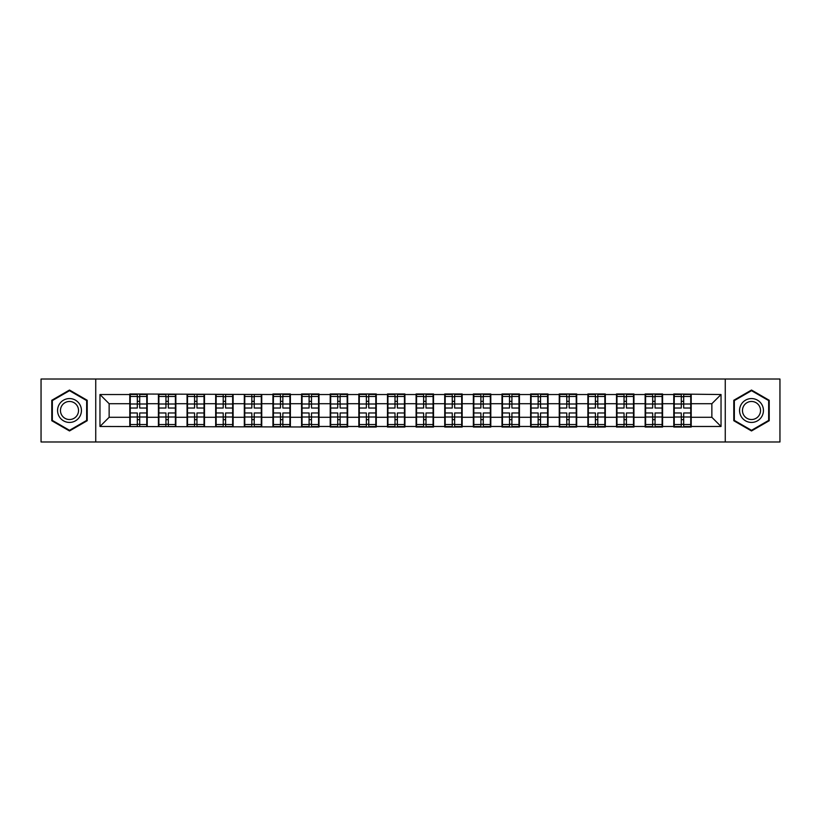 <?xml version="1.0" encoding="UTF-8"?>
<svg xmlns="http://www.w3.org/2000/svg" width="821" height="821" viewBox="0 0 821 821"><rect width="100%" height="100%" fill="white"/><g stroke="black" fill="none" stroke-linecap="round" stroke-linejoin="round"><path stroke-width="1.23" d="M725.261 441.975L779.95 441.975L779.95 379.025L725.261 379.025L725.261 441.975L95.739 441.975L95.739 379.025L41.05 379.025L41.05 441.975L95.739 441.975M725.261 379.025L95.739 379.025M711.858 417.294L711.858 403.706L691.21 403.706L691.21 417.294L711.858 417.294L721.033 426.468L721.033 394.532L673.774 393.977L673.774 403.706L662.578 403.706L662.578 417.294L673.774 417.294L673.774 403.706M721.033 426.468L691.21 426.468L691.21 427.023L673.774 427.023L673.774 426.468L662.578 426.468L662.578 427.023L645.142 427.023L645.142 426.468L633.945 426.468L633.945 427.023L616.52 427.023L616.52 426.468L605.323 426.468L605.323 427.023L587.887 427.023L587.887 426.468L576.691 426.468L576.691 427.023L559.255 427.023L559.255 426.468L548.059 426.468L548.059 427.023L530.623 427.023L530.623 426.468L519.426 426.468L519.426 427.023L501.99 427.023L501.99 426.468L490.794 426.468L490.794 427.023L473.358 427.023L473.358 426.468L462.161 426.468L462.161 427.023L444.725 427.023L444.725 426.468L433.529 426.468L433.529 427.023L416.093 427.023L416.093 426.468L404.907 426.468L404.907 427.023L387.471 427.023L387.471 426.468L376.275 426.468L376.275 427.023L358.839 427.023L358.839 426.468L347.642 426.468L347.642 427.023L330.206 427.023L330.206 426.468L319.01 426.468L319.01 427.023L99.967 426.468L99.967 394.532L129.79 394.532L129.79 403.706L109.142 403.706L109.142 417.294L129.79 417.294L129.79 403.706M673.774 394.532L662.578 394.532L662.578 393.977L645.142 393.977L645.142 394.532L633.945 394.532L633.945 393.977L616.52 393.977L616.52 394.532L605.323 394.532L605.323 393.977L587.887 393.977L587.887 394.532L576.691 394.532L576.691 393.977L559.255 393.977L559.255 394.532L548.059 394.532L548.059 393.977L530.623 393.977L530.623 394.532L519.426 394.532L519.426 393.977L501.99 393.977L501.99 394.532L490.794 394.532L490.794 393.977L473.358 393.977L473.358 394.532L462.161 394.532L462.161 393.977L444.725 393.977L444.725 394.532L433.529 394.532L433.529 393.977L416.093 393.977L416.093 394.532L404.907 394.532L404.907 393.977L387.471 393.977L387.471 394.532L376.275 394.532L376.275 393.977L358.839 393.977L358.839 394.532L347.642 394.532L347.642 393.977L330.206 393.977L330.206 394.532L319.01 394.532L319.01 393.977L301.574 393.977L301.574 394.532L290.377 394.532L290.377 393.977L272.941 393.977L272.941 394.532L129.79 393.977L129.79 394.532M673.774 417.294L673.774 426.468M662.578 417.294L662.578 426.468M662.578 394.532L662.578 403.706M633.945 417.294L645.142 417.294L645.142 403.706L633.945 403.706L633.945 426.468M645.142 417.294L645.142 426.468M645.142 394.532L645.142 403.706M633.945 394.532L633.945 403.706M605.323 417.294L616.52 417.294L616.52 403.706L605.323 403.706L605.323 426.468M616.52 417.294L616.52 426.468M616.52 394.532L616.52 403.706M605.323 394.532L605.323 403.706M576.691 417.294L587.887 417.294L587.887 403.706L576.691 403.706L576.691 426.468M587.887 417.294L587.887 426.468M587.887 394.532L587.887 403.706M576.691 394.532L576.691 403.706M548.059 417.294L559.255 417.294L559.255 403.706L548.059 403.706L548.059 426.468M559.255 417.294L559.255 426.468M559.255 394.532L559.255 403.706M548.059 394.532L548.059 403.706M519.426 417.294L530.623 417.294L530.623 403.706L519.426 403.706L519.426 426.468M530.623 417.294L530.623 426.468M530.623 394.532L530.623 403.706M519.426 394.532L519.426 403.706M490.794 417.294L501.99 417.294L501.99 403.706L490.794 403.706L490.794 426.468M501.99 417.294L501.99 426.468M501.99 394.532L501.99 403.706M490.794 394.532L490.794 403.706M462.161 417.294L473.358 417.294L473.358 403.706L462.161 403.706L462.161 426.468M473.358 417.294L473.358 426.468M473.358 394.532L473.358 403.706M462.161 394.532L462.161 403.706M433.529 417.294L444.725 417.294L444.725 403.706L433.529 403.706L433.529 426.468M444.725 417.294L444.725 426.468M444.725 394.532L444.725 403.706M433.529 394.532L433.529 403.706M404.907 417.294L416.093 417.294L416.093 403.706L404.907 403.706L404.907 426.468M416.093 417.294L416.093 426.468M416.093 394.532L416.093 403.706M404.907 394.532L404.907 403.706M376.275 417.294L387.471 417.294L387.471 403.706L376.275 403.706L376.275 426.468M387.471 417.294L387.471 426.468M387.471 394.532L387.471 403.706M376.275 394.532L376.275 403.706M347.642 417.294L358.839 417.294L358.839 403.706L347.642 403.706L347.642 426.468M358.839 417.294L358.839 426.468M358.839 394.532L358.839 403.706M347.642 394.532L347.642 403.706M319.01 417.294L330.206 417.294L330.206 403.706L319.01 403.706L319.01 426.468M330.206 417.294L330.206 426.468M330.206 394.532L330.206 403.706M319.01 394.532L319.01 403.706M290.377 417.294L301.574 417.294L301.574 403.706L290.377 403.706L290.377 426.468M301.574 417.294L301.574 426.468M301.574 394.532L301.574 403.706M290.377 394.532L290.377 403.706M261.745 417.294L272.941 417.294L272.941 403.706L261.745 403.706L261.745 426.468M272.941 417.294L272.941 426.468M272.941 394.532L272.941 403.706M261.745 394.532L261.745 403.706M233.113 417.294L244.309 417.294L244.309 403.706L233.113 403.706L233.113 426.468M244.309 417.294L244.309 426.468M244.309 394.532L244.309 403.706M233.113 394.532L233.113 403.706M204.48 417.294L215.677 417.294L215.677 403.706L204.48 403.706L204.48 426.468M215.677 417.294L215.677 426.468M215.677 394.532L215.677 403.706M204.48 394.532L204.48 403.706M175.858 417.294L187.055 417.294L187.055 403.706L175.858 403.706L175.858 426.468M187.055 417.294L187.055 426.468M187.055 394.532L187.055 403.706M175.858 394.532L175.858 403.706M147.226 417.294L158.422 417.294L158.422 403.706L147.226 403.706L147.226 426.468M158.422 417.294L158.422 426.468M158.422 394.532L158.422 403.706M147.226 394.532L147.226 403.706M129.79 417.294L129.79 426.468M109.142 417.294L99.967 426.468M99.967 394.532L109.142 403.706M691.21 417.294L691.21 426.468M691.21 394.532L691.21 403.706M721.033 394.532L711.858 403.706M69.498 390.047L51.785 400.279L51.785 420.721L69.498 430.953L87.211 420.721L87.211 400.279L69.498 390.047M733.789 420.721L751.502 430.953L769.215 420.721L769.215 400.279L751.502 390.047L733.789 400.279L733.789 420.721M146.764 412.973L146.764 426.561L139.703 426.561L139.703 412.973L146.764 412.973L146.764 394.439L139.703 394.439L139.703 396.461L146.764 396.461M130.252 403.994L137.312 403.994L137.312 394.439L130.252 394.439L130.252 412.973L137.312 412.973L137.312 426.561L130.252 426.561L130.252 424.539L137.312 424.539M137.312 401.336L139.703 401.336M139.703 396.738L137.312 396.738M137.312 404.014L139.703 404.014M137.312 403.994L137.312 408.027L130.252 408.027M130.252 396.461L137.312 396.461M137.312 416.986L139.703 416.986M137.312 424.262L139.703 424.262M137.312 419.664L139.703 419.664M130.252 412.973L130.252 424.539M139.703 424.539L146.764 424.539M139.703 396.461L139.703 408.027L146.764 408.027M175.396 412.973L175.396 426.561L168.326 426.561L168.326 412.973L175.396 412.973L175.396 394.439L168.326 394.439L168.326 396.461L175.396 396.461M158.874 403.994L165.945 403.994L165.945 394.439L158.874 394.439L158.874 412.973L165.945 412.973L165.945 426.561L158.874 426.561L158.874 424.539L165.945 424.539M165.945 401.336L168.326 401.336M168.326 396.738L165.945 396.738M165.945 404.014L168.326 404.014M165.945 403.994L165.945 408.027L158.874 408.027M158.874 396.461L165.945 396.461M165.945 416.986L168.326 416.986M165.945 424.262L168.326 424.262M165.945 419.664L168.326 419.664M158.874 412.973L158.874 424.539M168.326 424.539L175.396 424.539M168.326 396.461L168.326 408.027L175.396 408.027M204.029 412.973L204.029 426.561L196.958 426.561L196.958 412.973L204.029 412.973L204.029 394.439L196.958 394.439L196.958 396.461L204.029 396.461M187.506 403.994L194.577 403.994L194.577 394.439L187.506 394.439L187.506 412.973L194.577 412.973L194.577 426.561L187.506 426.561L187.506 424.539L194.577 424.539M194.577 401.336L196.958 401.336M196.958 396.738L194.577 396.738M194.577 404.014L196.958 404.014M194.577 403.994L194.577 408.027L187.506 408.027M187.506 396.461L194.577 396.461M194.577 416.986L196.958 416.986M194.577 424.262L196.958 424.262M194.577 419.664L196.958 419.664M187.506 412.973L187.506 424.539M196.958 424.539L204.029 424.539M196.958 396.461L196.958 408.027L204.029 408.027M232.661 412.973L232.661 426.561L225.59 426.561L225.59 412.973L232.661 412.973L232.661 394.439L225.59 394.439L225.59 396.461L232.661 396.461M216.139 403.994L223.209 403.994L223.209 394.439L216.139 394.439L216.139 412.973L223.209 412.973L223.209 426.561L216.139 426.561L216.139 424.539L223.209 424.539M223.209 401.336L225.59 401.336M225.59 396.738L223.209 396.738M223.209 404.014L225.59 404.014M223.209 403.994L223.209 408.027L216.139 408.027M216.139 396.461L223.209 396.461M223.209 416.986L225.59 416.986M223.209 424.262L225.59 424.262M223.209 419.664L225.59 419.664M216.139 412.973L216.139 424.539M225.59 424.539L232.661 424.539M225.59 396.461L225.59 408.027L232.661 408.027M261.294 412.973L261.294 426.561L254.223 426.561L254.223 412.973L261.294 412.973L261.294 394.439L254.223 394.439L254.223 396.461L261.294 396.461M244.771 403.994L251.831 403.994L251.831 394.439L244.771 394.439L244.771 412.973L251.831 412.973L251.831 426.561L244.771 426.561L244.771 424.539L251.831 424.539M251.831 401.336L254.223 401.336M254.223 396.738L251.831 396.738M251.831 404.014L254.223 404.014M251.831 403.994L251.831 408.027L244.771 408.027M244.771 396.461L251.831 396.461M251.831 416.986L254.223 416.986M251.831 424.262L254.223 424.262M251.831 419.664L254.223 419.664M244.771 412.973L244.771 424.539M254.223 424.539L261.294 424.539M254.223 396.461L254.223 408.027L261.294 408.027M289.916 412.973L289.916 426.561L282.855 426.561L282.855 412.973L289.916 412.973L289.916 394.439L282.855 394.439L282.855 396.461L289.916 396.461M273.403 403.994L280.464 403.994L280.464 394.439L273.403 394.439L273.403 412.973L280.464 412.973L280.464 426.561L273.403 426.561L273.403 424.539L280.464 424.539M280.464 401.336L282.855 401.336M282.855 396.738L280.464 396.738M280.464 404.014L282.855 404.014M280.464 403.994L280.464 408.027L273.403 408.027M273.403 396.461L280.464 396.461M280.464 416.986L282.855 416.986M280.464 424.262L282.855 424.262M280.464 419.664L282.855 419.664M273.403 412.973L273.403 424.539M282.855 424.539L289.916 424.539M282.855 396.461L282.855 408.027L289.916 408.027M79.832 404.537A11.925 11.925 0 0 0 63.535 400.166A11.925 11.925 0 0 0 59.163 416.463A11.925 11.925 0 0 0 75.46 420.834A11.925 11.925 0 0 0 79.832 404.537M77.318 405.985A9.031 9.031 0 0 0 64.982 402.68A9.031 9.031 0 0 0 61.678 415.016A9.031 9.031 0 0 0 74.013 418.32A9.031 9.031 0 0 0 77.318 405.985M69.498 430.317L52.339 420.403L52.339 400.597L69.498 390.683L86.657 400.597L86.657 420.403L69.498 430.317M761.837 404.537A11.925 11.925 0 0 0 745.54 400.166A11.925 11.925 0 0 0 741.168 416.463A11.925 11.925 0 0 0 757.465 420.834A11.925 11.925 0 0 0 761.837 404.537M759.322 405.985A9.031 9.031 0 0 0 746.987 402.68A9.031 9.031 0 0 0 743.682 415.016A9.031 9.031 0 0 0 756.018 418.32A9.031 9.031 0 0 0 759.322 405.985M751.502 430.317L734.343 420.403L734.343 400.597L751.502 390.683L768.661 400.597L768.661 420.403L751.502 430.317M318.548 412.973L318.548 426.561L311.487 426.561L311.487 412.973L318.548 412.973L318.548 394.439L311.487 394.439L311.487 396.461L318.548 396.461M302.036 403.994L309.096 403.994L309.096 394.439L302.036 394.439L302.036 412.973L309.096 412.973L309.096 426.561L302.036 426.561L302.036 424.539L309.096 424.539M309.096 401.336L311.487 401.336M311.487 396.738L309.096 396.738M309.096 404.014L311.487 404.014M309.096 403.994L309.096 408.027L302.036 408.027M302.036 396.461L309.096 396.461M309.096 416.986L311.487 416.986M309.096 424.262L311.487 424.262M309.096 419.664L311.487 419.664M302.036 412.973L302.036 424.539M311.487 424.539L318.548 424.539M311.487 396.461L311.487 408.027L318.548 408.027M347.18 412.973L347.18 426.561L340.12 426.561L340.12 412.973L347.18 412.973L347.18 394.439L340.12 394.439L340.12 396.461L347.18 396.461M330.668 403.994L337.729 403.994L337.729 394.439L330.668 394.439L330.668 412.973L337.729 412.973L337.729 426.561L330.668 426.561L330.668 424.539L337.729 424.539M337.729 401.336L340.12 401.336M340.12 396.738L337.729 396.738M337.729 404.014L340.12 404.014M337.729 403.994L337.729 408.027L330.668 408.027M330.668 396.461L337.729 396.461M337.729 416.986L340.12 416.986M337.729 424.262L340.12 424.262M337.729 419.664L340.12 419.664M330.668 412.973L330.668 424.539M340.12 424.539L347.18 424.539M340.12 396.461L340.12 408.027L347.18 408.027M375.813 412.973L375.813 426.561L368.742 426.561L368.742 412.973L375.813 412.973L375.813 394.439L368.742 394.439L368.742 396.461L375.813 396.461M359.29 403.994L366.361 403.994L366.361 394.439L359.29 394.439L359.29 412.973L366.361 412.973L366.361 426.561L359.29 426.561L359.29 424.539L366.361 424.539M366.361 401.336L368.742 401.336M368.742 396.738L366.361 396.738M366.361 404.014L368.742 404.014M366.361 403.994L366.361 408.027L359.29 408.027M359.29 396.461L366.361 396.461M366.361 416.986L368.742 416.986M366.361 424.262L368.742 424.262M366.361 419.664L368.742 419.664M359.29 412.973L359.29 424.539M368.742 424.539L375.813 424.539M368.742 396.461L368.742 408.027L375.813 408.027M404.445 412.973L404.445 426.561L397.374 426.561L397.374 412.973L404.445 412.973L404.445 394.439L397.374 394.439L397.374 396.461L404.445 396.461M387.923 403.994L394.993 403.994L394.993 394.439L387.923 394.439L387.923 412.973L394.993 412.973L394.993 426.561L387.923 426.561L387.923 424.539L394.993 424.539M394.993 401.336L397.374 401.336M397.374 396.738L394.993 396.738M394.993 404.014L397.374 404.014M394.993 403.994L394.993 408.027L387.923 408.027M387.923 396.461L394.993 396.461M394.993 416.986L397.374 416.986M394.993 424.262L397.374 424.262M394.993 419.664L397.374 419.664M387.923 412.973L387.923 424.539M397.374 424.539L404.445 424.539M397.374 396.461L397.374 408.027L404.445 408.027M433.078 412.973L433.078 426.561L426.007 426.561L426.007 412.973L433.078 412.973L433.078 394.439L426.007 394.439L426.007 396.461L433.078 396.461M416.555 403.994L423.626 403.994L423.626 394.439L416.555 394.439L416.555 412.973L423.626 412.973L423.626 426.561L416.555 426.561L416.555 424.539L423.626 424.539M423.626 401.336L426.007 401.336M426.007 396.738L423.626 396.738M423.626 404.014L426.007 404.014M423.626 403.994L423.626 408.027L416.555 408.027M416.555 396.461L423.626 396.461M423.626 416.986L426.007 416.986M423.626 424.262L426.007 424.262M423.626 419.664L426.007 419.664M416.555 412.973L416.555 424.539M426.007 424.539L433.078 424.539M426.007 396.461L426.007 408.027L433.078 408.027M461.71 412.973L461.71 426.561L454.639 426.561L454.639 412.973L461.71 412.973L461.71 394.439L454.639 394.439L454.639 396.461L461.71 396.461M445.187 403.994L452.258 403.994L452.258 394.439L445.187 394.439L445.187 412.973L452.258 412.973L452.258 426.561L445.187 426.561L445.187 424.539L452.258 424.539M452.258 401.336L454.639 401.336M454.639 396.738L452.258 396.738M452.258 404.014L454.639 404.014M452.258 403.994L452.258 408.027L445.187 408.027M445.187 396.461L452.258 396.461M452.258 416.986L454.639 416.986M452.258 424.262L454.639 424.262M452.258 419.664L454.639 419.664M445.187 412.973L445.187 424.539M454.639 424.539L461.71 424.539M454.639 396.461L454.639 408.027L461.71 408.027M490.332 412.973L490.332 426.561L483.271 426.561L483.271 412.973L490.332 412.973L490.332 394.439L483.271 394.439L483.271 396.461L490.332 396.461M473.82 403.994L480.88 403.994L480.88 394.439L473.82 394.439L473.82 412.973L480.88 412.973L480.88 426.561L473.82 426.561L473.82 424.539L480.88 424.539M480.88 401.336L483.271 401.336M483.271 396.738L480.88 396.738M480.88 404.014L483.271 404.014M480.88 403.994L480.88 408.027L473.82 408.027M473.82 396.461L480.88 396.461M480.88 416.986L483.271 416.986M480.88 424.262L483.271 424.262M480.88 419.664L483.271 419.664M473.82 412.973L473.82 424.539M483.271 424.539L490.332 424.539M483.271 396.461L483.271 408.027L490.332 408.027M518.964 412.973L518.964 426.561L511.904 426.561L511.904 412.973L518.964 412.973L518.964 394.439L511.904 394.439L511.904 396.461L518.964 396.461M502.452 403.994L509.513 403.994L509.513 394.439L502.452 394.439L502.452 412.973L509.513 412.973L509.513 426.561L502.452 426.561L502.452 424.539L509.513 424.539M509.513 401.336L511.904 401.336M511.904 396.738L509.513 396.738M509.513 404.014L511.904 404.014M509.513 403.994L509.513 408.027L502.452 408.027M502.452 396.461L509.513 396.461M509.513 416.986L511.904 416.986M509.513 424.262L511.904 424.262M509.513 419.664L511.904 419.664M502.452 412.973L502.452 424.539M511.904 424.539L518.964 424.539M511.904 396.461L511.904 408.027L518.964 408.027M547.597 412.973L547.597 426.561L540.536 426.561L540.536 412.973L547.597 412.973L547.597 394.439L540.536 394.439L540.536 396.461L547.597 396.461M531.084 403.994L538.145 403.994L538.145 394.439L531.084 394.439L531.084 412.973L538.145 412.973L538.145 426.561L531.084 426.561L531.084 424.539L538.145 424.539M538.145 401.336L540.536 401.336M540.536 396.738L538.145 396.738M538.145 404.014L540.536 404.014M538.145 403.994L538.145 408.027L531.084 408.027M531.084 396.461L538.145 396.461M538.145 416.986L540.536 416.986M538.145 424.262L540.536 424.262M538.145 419.664L540.536 419.664M531.084 412.973L531.084 424.539M540.536 424.539L547.597 424.539M540.536 396.461L540.536 408.027L547.597 408.027M576.229 412.973L576.229 426.561L569.169 426.561L569.169 412.973L576.229 412.973L576.229 394.439L569.169 394.439L569.169 396.461L576.229 396.461M559.706 403.994L566.777 403.994L566.777 394.439L559.706 394.439L559.706 412.973L566.777 412.973L566.777 426.561L559.706 426.561L559.706 424.539L566.777 424.539M566.777 401.336L569.169 401.336M569.169 396.738L566.777 396.738M566.777 404.014L569.169 404.014M566.777 403.994L566.777 408.027L559.706 408.027M559.706 396.461L566.777 396.461M566.777 416.986L569.169 416.986M566.777 424.262L569.169 424.262M566.777 419.664L569.169 419.664M559.706 412.973L559.706 424.539M569.169 424.539L576.229 424.539M569.169 396.461L569.169 408.027L576.229 408.027M604.861 412.973L604.861 426.561L597.791 426.561L597.791 412.973L604.861 412.973L604.861 394.439L597.791 394.439L597.791 396.461L604.861 396.461M588.339 403.994L595.41 403.994L595.41 394.439L588.339 394.439L588.339 412.973L595.41 412.973L595.41 426.561L588.339 426.561L588.339 424.539L595.41 424.539M595.41 401.336L597.791 401.336M597.791 396.738L595.41 396.738M595.41 404.014L597.791 404.014M595.41 403.994L595.41 408.027L588.339 408.027M588.339 396.461L595.41 396.461M595.41 416.986L597.791 416.986M595.41 424.262L597.791 424.262M595.41 419.664L597.791 419.664M588.339 412.973L588.339 424.539M597.791 424.539L604.861 424.539M597.791 396.461L597.791 408.027L604.861 408.027M633.494 412.973L633.494 426.561L626.423 426.561L626.423 412.973L633.494 412.973L633.494 394.439L626.423 394.439L626.423 396.461L633.494 396.461M616.971 403.994L624.042 403.994L624.042 394.439L616.971 394.439L616.971 412.973L624.042 412.973L624.042 426.561L616.971 426.561L616.971 424.539L624.042 424.539M624.042 401.336L626.423 401.336M626.423 396.738L624.042 396.738M624.042 404.014L626.423 404.014M624.042 403.994L624.042 408.027L616.971 408.027M616.971 396.461L624.042 396.461M624.042 416.986L626.423 416.986M624.042 424.262L626.423 424.262M624.042 419.664L626.423 419.664M616.971 412.973L616.971 424.539M626.423 424.539L633.494 424.539M626.423 396.461L626.423 408.027L633.494 408.027M662.126 412.973L662.126 426.561L655.055 426.561L655.055 412.973L662.126 412.973L662.126 394.439L655.055 394.439L655.055 396.461L662.126 396.461M645.604 403.994L652.674 403.994L652.674 394.439L645.604 394.439L645.604 412.973L652.674 412.973L652.674 426.561L645.604 426.561L645.604 424.539L652.674 424.539M652.674 401.336L655.055 401.336M655.055 396.738L652.674 396.738M652.674 404.014L655.055 404.014M652.674 403.994L652.674 408.027L645.604 408.027M645.604 396.461L652.674 396.461M652.674 416.986L655.055 416.986M652.674 424.262L655.055 424.262M652.674 419.664L655.055 419.664M645.604 412.973L645.604 424.539M655.055 424.539L662.126 424.539M655.055 396.461L655.055 408.027L662.126 408.027M690.748 412.973L690.748 426.561L683.688 426.561L683.688 412.973L690.748 412.973L690.748 394.439L683.688 394.439L683.688 396.461L690.748 396.461M674.236 403.994L681.297 403.994L681.297 394.439L674.236 394.439L674.236 412.973L681.297 412.973L681.297 426.561L674.236 426.561L674.236 424.539L681.297 424.539M681.297 401.336L683.688 401.336M683.688 396.738L681.297 396.738M681.297 404.014L683.688 404.014M681.297 403.994L681.297 408.027L674.236 408.027M674.236 396.461L681.297 396.461M681.297 416.986L683.688 416.986M681.297 424.262L683.688 424.262M681.297 419.664L683.688 419.664M674.236 412.973L674.236 424.539M683.688 424.539L690.748 424.539M683.688 396.461L683.688 408.027L690.748 408.027M130.252 417.006L137.312 417.006M139.703 417.006L146.764 417.006M139.703 403.994L146.764 403.994M158.874 417.006L165.945 417.006M168.326 417.006L175.396 417.006M168.326 403.994L175.396 403.994M187.506 417.006L194.577 417.006M196.958 417.006L204.029 417.006M196.958 403.994L204.029 403.994M216.139 417.006L223.209 417.006M225.59 417.006L232.661 417.006M225.59 403.994L232.661 403.994M244.771 417.006L251.831 417.006M254.223 417.006L261.294 417.006M254.223 403.994L261.294 403.994M273.403 417.006L280.464 417.006M282.855 417.006L289.916 417.006M282.855 403.994L289.916 403.994M302.036 417.006L309.096 417.006M311.487 417.006L318.548 417.006M311.487 403.994L318.548 403.994M330.668 417.006L337.729 417.006M340.12 417.006L347.18 417.006M340.12 403.994L347.18 403.994M359.29 417.006L366.361 417.006M368.742 417.006L375.813 417.006M368.742 403.994L375.813 403.994M387.923 417.006L394.993 417.006M397.374 417.006L404.445 417.006M397.374 403.994L404.445 403.994M416.555 417.006L423.626 417.006M426.007 417.006L433.078 417.006M426.007 403.994L433.078 403.994M445.187 417.006L452.258 417.006M454.639 417.006L461.71 417.006M454.639 403.994L461.71 403.994M473.82 417.006L480.88 417.006M483.271 417.006L490.332 417.006M483.271 403.994L490.332 403.994M502.452 417.006L509.513 417.006M511.904 417.006L518.964 417.006M511.904 403.994L518.964 403.994M531.084 417.006L538.145 417.006M540.536 417.006L547.597 417.006M540.536 403.994L547.597 403.994M559.706 417.006L566.777 417.006M569.169 417.006L576.229 417.006M569.169 403.994L576.229 403.994M588.339 417.006L595.41 417.006M597.791 417.006L604.861 417.006M597.791 403.994L604.861 403.994M616.971 417.006L624.042 417.006M626.423 417.006L633.494 417.006M626.423 403.994L633.494 403.994M645.604 417.006L652.674 417.006M655.055 417.006L662.126 417.006M655.055 403.994L662.126 403.994M674.236 417.006L681.297 417.006M683.688 417.006L690.748 417.006M683.688 403.994L690.748 403.994"/></g></svg>
